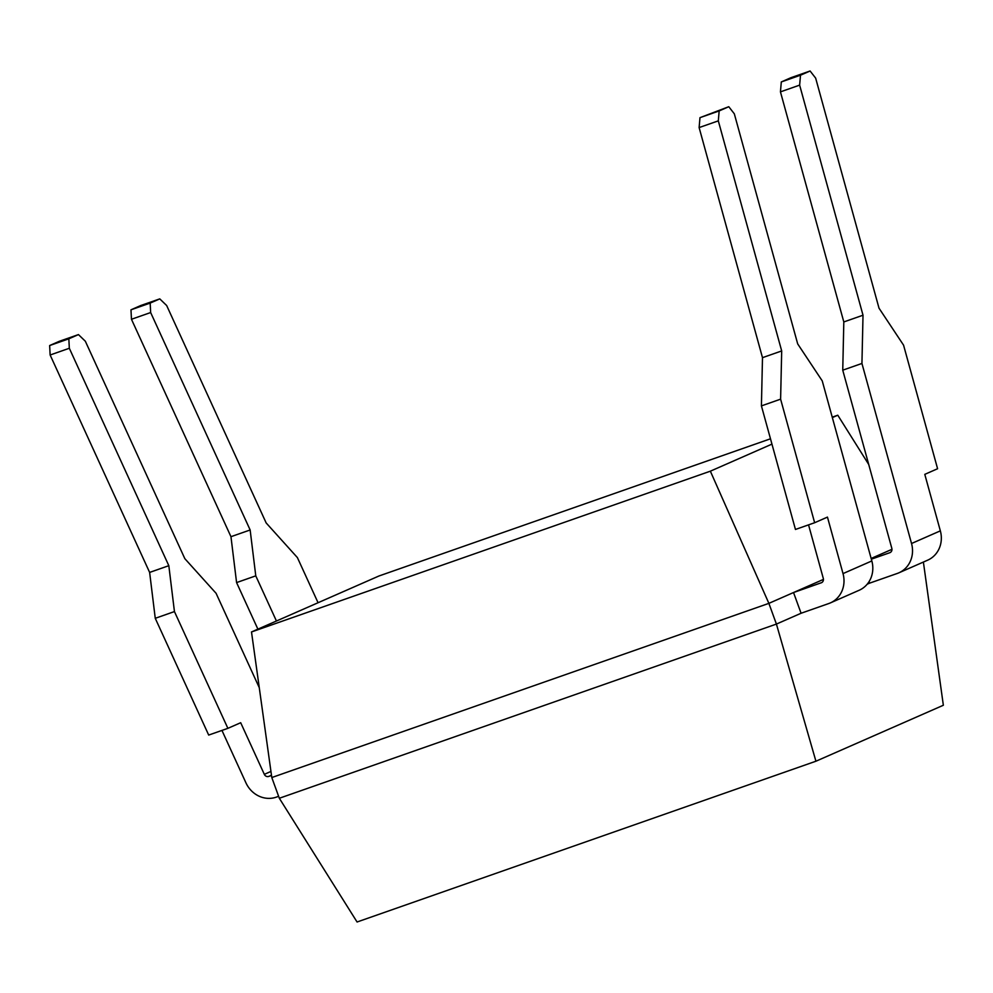 <?xml version="1.0" encoding="UTF-8"?>
<svg xmlns="http://www.w3.org/2000/svg" width="993" height="993" viewBox="0 0 993 993"><rect width="100%" height="100%" fill="white"/><g stroke="black" fill="none" stroke-linecap="round" stroke-linejoin="round"><path stroke-width="1.49" d="M869.049 581.675L869.595 583.152L897.3 573.445A25.806 23.695 -113.7 0 0 898.851 572.837A25.806 23.695 -113.7 0 0 911.537 543.506L861.936 363.45L863.016 315.215L799.638 85.137L800.495 75.207L781.305 81.935L790.9 77.715L810.102 70.999L800.495 75.207M871.146 558.451L891.975 549.303M771.946 444.119L710.355 471.179L768.88 603.359L776.414 624.076L801.078 613.252L793.531 592.536L823.458 579.391M923.391 562.063L943.35 705.253L815.923 761.221L776.414 624.076L279.331 798.26L271.797 777.544L251.502 631.958L378.929 576.002L770.481 438.794M271.797 777.544L768.88 603.359L793.531 592.536L821.683 582.63M832.345 417.594L837.782 415.211L832.233 417.159M710.355 471.179L251.502 631.958M867.199 584.207L869.595 583.152M279.331 798.26L357.07 922L815.923 761.221M837.782 415.211L868.714 464.451M68.84 338.812L78.447 334.591L59.257 341.319L49.65 345.539L50.134 354.998L149.633 572.415L155.256 618.304L208.691 735.068L227.881 728.341L174.445 611.576L168.822 565.687L69.324 348.27L68.84 338.812L49.65 345.539M719.168 110.931L728.775 106.71L699.978 117.658L699.122 127.576L762.487 357.666L761.42 405.889L795.455 529.455L814.645 522.728L780.61 399.161L781.69 350.939L718.311 120.861L719.168 110.931L699.978 117.658M221.948 730.414L245.929 782.819A25.806 23.695 66.3 0 0 276.277 797.143L278.623 796.324M259.272 687.677L216.077 593.293L184.835 558.662L85.336 341.232L78.447 334.591M271.499 775.459L268.731 776.427A3.749 3.451 66.3 0 1 264.324 774.341L240.691 722.718L227.881 728.341M808.55 524.863L823.309 578.472A3.749 3.451 66.3 0 1 821.248 582.817M814.645 522.728L827.454 517.105L843.02 573.594L871.829 560.946L822.241 380.89L797.689 343.901L734.323 113.823L728.775 106.71M843.02 573.594A25.806 23.695 66.3 0 1 830.334 602.925A25.806 23.695 66.3 0 1 828.783 603.533L801.078 613.252M780.61 399.161L761.42 405.889M174.445 611.576L155.256 618.304M871.829 560.946A25.806 23.695 66.3 0 1 859.156 590.264L830.334 602.925M822.353 579.875L823.458 579.49M781.69 350.939L762.487 357.666M718.311 120.861L699.122 127.576M69.324 348.27L50.134 354.998M168.822 565.687L149.633 572.415M150.166 303.088L159.774 298.881L140.584 305.596L130.977 309.816L150.166 303.088L150.651 312.547L250.149 529.977L255.772 575.853L276.439 621.01M810.102 70.999L815.65 78.112L879.016 308.19L903.568 345.167L937.591 468.733L924.793 474.356L940.346 530.858L911.537 543.506M890.212 552.53L889.765 552.729A3.749 3.451 66.3 0 0 891.826 548.372L842.747 370.178L843.814 321.943L780.448 91.865L781.305 81.935M318.058 602.726L297.391 557.582L266.161 522.939L166.663 305.521L159.774 298.881M257.895 629.152L236.582 582.581L230.959 536.692L131.461 319.274L130.977 309.816M898.851 572.837L927.673 560.176A25.806 23.695 -113.7 0 0 940.346 530.858M890.87 549.787L891.975 549.39M889.765 552.729L871.345 559.183M236.582 582.581L255.772 575.853M842.747 370.178L861.936 363.45M230.959 536.692L250.149 529.977M131.461 319.274L150.651 312.547M780.448 91.865L799.638 85.137M843.814 321.943L863.016 315.215M264.324 774.341L270.94 771.437M268.731 776.427L271.474 775.223"/></g></svg>
